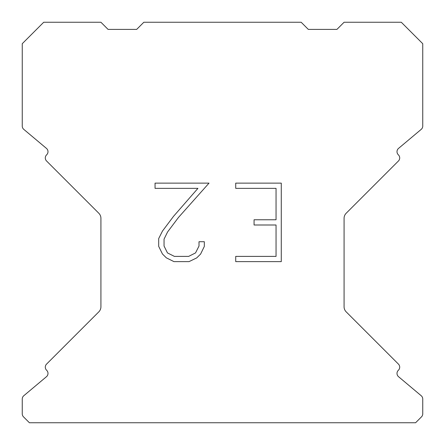 <?xml version="1.0" encoding="UTF-8"?>
<svg xmlns="http://www.w3.org/2000/svg" width="445" height="445" viewBox="0 0 445 445"><rect width="100%" height="100%" fill="white"/><g stroke="black" fill="none" stroke-linecap="round" stroke-linejoin="round"><path stroke-width="0.67" d="M276.045 256.398L276.045 224.998L254.073 224.998L254.073 219.763L276.045 219.763L276.045 188.363L235.722 188.363L235.722 183.129L281.279 183.129L281.279 261.627L235.722 261.627L235.722 256.398L276.045 256.398M204.322 241.724L204.322 246.43L200.589 254.095L196.707 257.905L189.042 261.627L173.967 261.627L166.352 257.844L162.47 254.012L158.687 246.352L158.687 238.581L162.47 231.072L173.556 216.303L197.936 188.363L155.055 188.363L155.055 183.129L209.022 183.129L178.462 217.46L167.576 231.973L164.049 239.132L164.049 246.024L167.476 252.927L174.423 256.398L188.636 256.398L195.533 252.916L199.01 246.024L199.01 241.724L204.322 241.724M301.17 22.25L143.83 22.25L136.676 29.403L108.074 29.403L100.92 22.25L43.705 22.25L22.25 43.705L22.25 126.08A4.289 4.289 0 0 0 23.785 129.367L46.464 148.402A4.289 4.289 0 0 1 46.742 154.721L46.553 154.916A4.289 4.289 0 0 0 46.553 160.984L98.823 213.255A7.153 7.153 0 0 1 100.92 218.311L100.92 306.789A7.153 7.153 0 0 1 98.823 311.845L46.553 364.116A4.289 4.289 0 0 0 46.553 370.184L46.742 370.379A4.289 4.289 0 0 1 46.464 376.698L23.785 395.733A4.289 4.289 0 0 0 22.25 399.02L22.25 413.822A4.289 4.289 0 0 0 23.507 416.854L29.403 422.75L415.597 422.75L421.493 416.854A4.289 4.289 0 0 0 422.75 413.822L422.75 399.02A4.289 4.289 0 0 0 421.215 395.733L398.536 376.698A4.289 4.289 0 0 1 398.258 370.379L398.447 370.184A4.289 4.289 0 0 0 398.447 364.116L346.177 311.845A7.153 7.153 0 0 1 344.08 306.789L344.08 218.311A7.153 7.153 0 0 1 346.177 213.255L398.447 160.984A4.289 4.289 0 0 0 398.447 154.916L398.258 154.721A4.289 4.289 0 0 1 398.536 148.402L421.215 129.367A4.289 4.289 0 0 0 422.75 126.08L422.75 43.705L401.295 22.25L344.08 22.25L336.926 29.403L308.324 29.403L301.17 22.25"/></g></svg>
